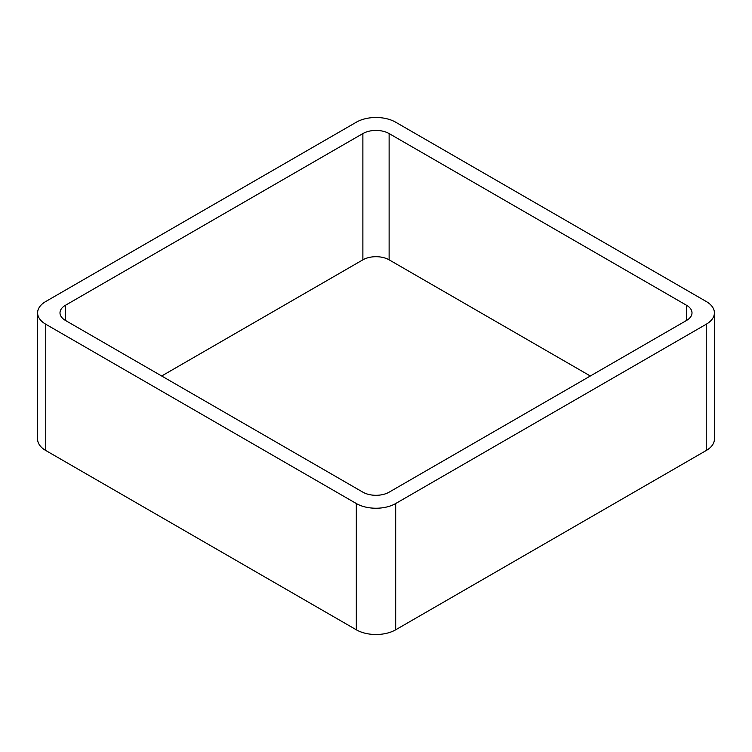 <?xml version="1.0" encoding="UTF-8"?>
<svg xmlns="http://www.w3.org/2000/svg" width="752" height="752" viewBox="0 0 752 752"><rect width="100%" height="100%" fill="white"/><g stroke="black" fill="none" stroke-linecap="round" stroke-linejoin="round"><path stroke-width="1.13" d="M45.75 450.495L356.316 629.8A27.833 16.074 0 0 0 395.684 629.8L706.25 450.495L706.25 324.225L395.684 503.53A27.833 16.074 0 0 1 356.316 503.53L45.75 324.225A27.833 16.074 0 0 1 37.6 312.86L37.6 439.14A27.833 16.074 0 0 0 45.75 450.495L45.75 324.225M706.25 324.225A27.833 16.074 0 0 0 714.4 312.86A27.833 16.074 0 0 0 706.25 301.505L395.684 122.2A27.833 16.074 0 0 0 356.316 122.2L45.75 301.505A27.833 16.074 0 0 0 37.6 312.86M706.25 450.495A27.833 16.074 0 0 0 714.4 439.14L714.4 312.86M590.329 376L389.122 259.835L389.122 133.565L686.567 305.284A18.556 10.716 0 0 1 692 312.86A18.556 10.716 0 0 1 686.567 320.437L389.122 492.165A18.556 10.716 0 0 1 362.878 492.165L65.433 320.437L65.433 305.284A18.556 10.716 0 0 0 60 312.86A18.556 10.716 0 0 0 65.433 320.437M65.433 305.284L362.878 133.565A18.556 10.716 0 0 1 389.122 133.565M161.671 376L362.878 259.835L362.878 133.565M389.122 259.835A18.556 10.716 0 0 0 362.878 259.835M395.684 629.8L395.684 503.53M356.316 629.8L356.316 503.53M686.567 320.437L686.567 305.284"/></g></svg>
